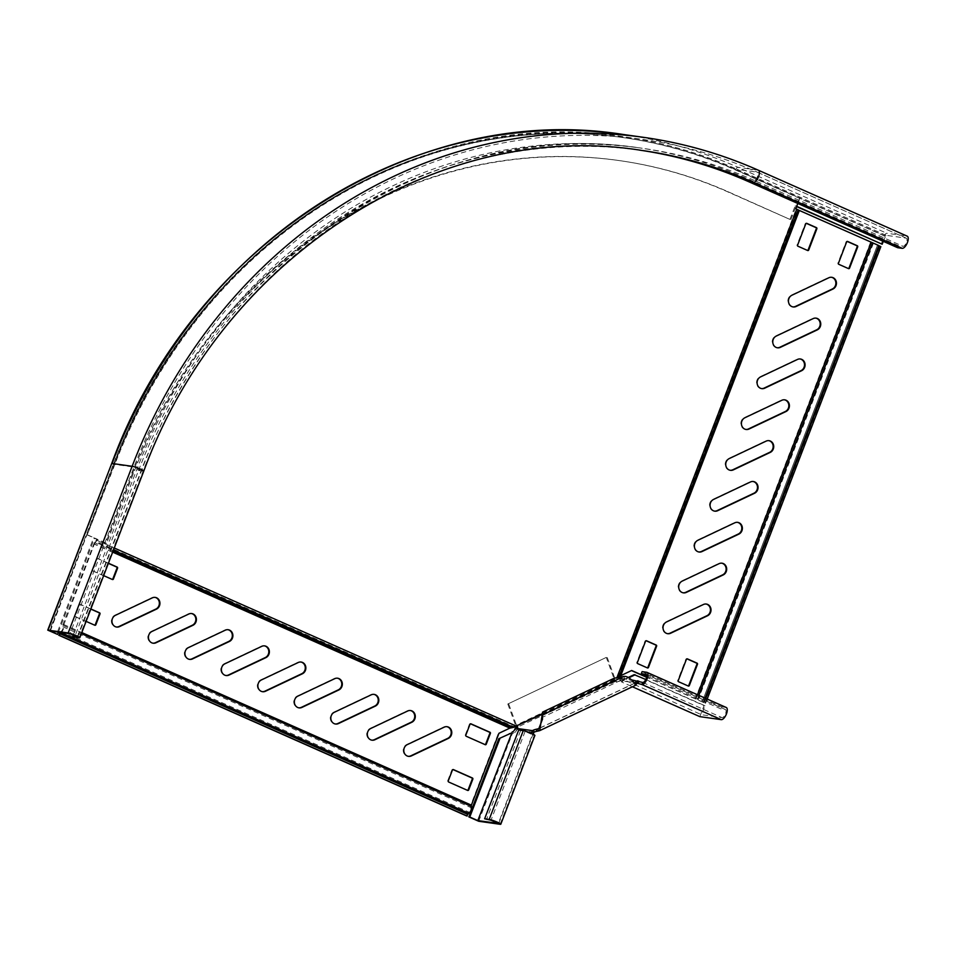 <?xml version="1.0" encoding="UTF-8"?>
<svg xmlns="http://www.w3.org/2000/svg" width="955" height="955" viewBox="0 0 955 955"><rect width="100%" height="100%" fill="white"/><g stroke="black" fill="none" stroke-linecap="round" stroke-linejoin="round"><path stroke-width="0.72" stroke-dasharray="4.78 3.58" d="M667.438 633.654A6.16 5.551 -82 0 1 667.151 633.619A6.16 5.551 -82 0 1 662.484 628.378A6.16 5.551 -82 0 1 665.957 621.872L702.832 604.42A6.16 5.551 -82 0 1 705.757 603.966A6.16 5.551 -82 0 1 706.032 604.014M698.797 551.966A6.16 5.551 -82 0 1 698.511 551.93A6.16 5.551 -82 0 1 693.843 546.702A6.16 5.551 -82 0 1 697.305 540.184L734.192 522.731A6.16 5.551 -82 0 1 737.105 522.278A6.16 5.551 -82 0 1 737.391 522.325M683.112 592.804A6.16 5.551 -82 0 1 682.825 592.78A6.16 5.551 -82 0 1 678.169 587.54A6.16 5.551 -82 0 1 681.631 581.034L718.518 563.581A6.16 5.551 -82 0 1 721.431 563.128A6.16 5.551 -82 0 1 721.717 563.175M714.471 511.116A6.16 5.551 -82 0 1 714.185 511.092A6.16 5.551 -82 0 1 709.517 505.852A6.16 5.551 -82 0 1 712.991 499.346L749.866 481.893A6.16 5.551 -82 0 1 752.791 481.439A6.16 5.551 -82 0 1 753.065 481.487M730.145 470.278A6.16 5.551 -82 0 1 729.871 470.242A6.16 5.551 -82 0 1 725.203 465.013A6.16 5.551 -82 0 1 728.665 458.507L765.552 441.055A6.16 5.551 -82 0 1 768.465 440.589A6.16 5.551 -82 0 1 768.751 440.637M745.831 429.44A6.16 5.551 -82 0 1 745.545 429.404A6.16 5.551 -82 0 1 740.877 424.163A6.16 5.551 -82 0 1 744.339 417.657L781.226 400.205A6.16 5.551 -82 0 1 784.139 399.751A6.16 5.551 -82 0 1 784.425 399.799M761.505 388.589A6.16 5.551 -82 0 1 761.219 388.566A6.16 5.551 -82 0 1 756.551 383.325A6.16 5.551 -82 0 1 760.025 376.819L796.9 359.367A6.16 5.551 -82 0 1 799.824 358.913A6.16 5.551 -82 0 1 800.111 358.961M777.191 347.751A6.16 5.551 -82 0 1 776.904 347.716A6.16 5.551 -82 0 1 772.237 342.487A6.16 5.551 -82 0 1 775.699 335.969L812.586 318.516A6.16 5.551 -82 0 1 815.498 318.063A6.16 5.551 -82 0 1 815.785 318.111M792.865 306.901A6.16 5.551 -82 0 1 792.578 306.877A6.16 5.551 -82 0 1 787.911 301.637A6.16 5.551 -82 0 1 791.373 295.131L828.26 277.678A6.16 5.551 -82 0 1 831.184 277.225A6.16 5.551 -82 0 1 831.459 277.272M446.809 726.671A6.16 5.551 98 0 0 446.522 726.624A6.16 5.551 98 0 0 443.598 727.077L406.723 744.53A6.16 5.551 98 0 0 403.667 747.908A6.16 5.551 98 0 0 407.916 756.276A6.16 5.551 98 0 0 408.203 756.312M373.847 694.345A6.16 5.551 98 0 0 373.56 694.297A6.16 5.551 98 0 0 370.636 694.751L333.761 712.203A6.16 5.551 98 0 0 330.705 715.582A6.16 5.551 98 0 0 334.954 723.95A6.16 5.551 98 0 0 335.241 723.986M410.328 710.508A6.16 5.551 98 0 0 410.041 710.46A6.16 5.551 98 0 0 407.117 710.914L370.242 728.367A6.16 5.551 98 0 0 367.186 731.745A6.16 5.551 98 0 0 371.435 740.113A6.16 5.551 98 0 0 371.722 740.149M337.366 678.181A6.16 5.551 98 0 0 337.079 678.134A6.16 5.551 98 0 0 334.155 678.587L297.28 696.04A6.16 5.551 98 0 0 294.224 699.418A6.16 5.551 98 0 0 298.473 707.786A6.16 5.551 98 0 0 298.76 707.822M300.885 662.018A6.16 5.551 98 0 0 300.598 661.97A6.16 5.551 98 0 0 297.674 662.424L260.799 679.876A6.16 5.551 98 0 0 257.743 683.255A6.16 5.551 98 0 0 261.992 691.623A6.16 5.551 98 0 0 262.279 691.659M264.404 645.855A6.16 5.551 98 0 0 264.117 645.807A6.16 5.551 98 0 0 261.193 646.26L224.318 663.713A6.16 5.551 98 0 0 221.262 667.091A6.16 5.551 98 0 0 225.511 675.46A6.16 5.551 98 0 0 225.798 675.495M227.923 629.691A6.16 5.551 98 0 0 227.636 629.643A6.16 5.551 98 0 0 224.712 630.097L187.837 647.55A6.16 5.551 98 0 0 184.781 650.928A6.16 5.551 98 0 0 189.03 659.296A6.16 5.551 98 0 0 189.317 659.332M191.442 613.528A6.16 5.551 98 0 0 191.155 613.48A6.16 5.551 98 0 0 188.231 613.934L151.356 631.386A6.16 5.551 98 0 0 148.3 634.765A6.16 5.551 98 0 0 152.549 643.133A6.16 5.551 98 0 0 152.836 643.169M154.949 597.364A6.16 5.551 98 0 0 154.674 597.317A6.16 5.551 98 0 0 151.75 597.77L114.875 615.223A6.16 5.551 98 0 0 111.819 618.601A6.16 5.551 98 0 0 116.068 626.969A6.16 5.551 98 0 0 116.355 627.005M511.987 727.638L511.928 726.719L513.456 726.445L95.607 541.318A1.755 0.74 -66.1 0 0 96.276 540.184L96.682 539.109L87.203 534.907L114.779 464.619A524.987 472.641 98 0 1 623.221 137.592A524.987 472.641 98 0 1 737.045 170.193L799.896 198.043L797.819 203.463M513.527 727.364L513.456 726.445L617.455 677.238L797.019 209.431L795.252 208.584L799.896 198.043M60.081 632.341A2.638 1.11 -66.1 0 1 61.06 631.41A2.638 1.11 113.9 0 0 62.696 629.214A2.638 1.11 113.9 0 0 62.827 626.79A2.638 1.11 -66.1 0 1 62.958 624.379L93.829 543.956A3.08 1.301 113.9 0 1 94.987 541.998L95.607 541.318L95.679 542.237A3.08 1.301 -66.1 0 0 96.837 540.267L97.255 539.193L87.764 534.991M61.013 632.473A3.963 1.671 -66.1 0 0 63.34 629.106A3.963 1.671 -66.1 0 0 63.46 625.668L94.39 544.04A1.755 0.74 113.9 0 1 95.058 542.918L95.679 542.237L113.442 550.116M114.779 464.619L114.218 464.536A524.987 472.641 -82 0 1 736.472 170.109A524.987 472.641 98 0 0 622.648 137.508A524.987 472.641 98 0 0 114.218 464.536L87.203 534.907M737.045 170.193L799.323 197.96M542.261 713.683L616.584 678.516L796.219 209.002M516.142 726.051L96.276 540.184M509.875 728.116L93.829 543.956M113.132 550.928L95.058 542.918L94.987 541.998L511.928 726.719L498.976 733.273M466.637 815.952L467.27 814.317A2.638 1.11 113.9 0 1 468.917 812.12A2.638 1.11 -66.1 0 0 470.564 809.912A2.638 1.11 -66.1 0 0 470.684 807.5A2.638 1.11 113.9 0 1 470.815 805.077L498.415 733.201M452.968 769.563L452.873 769.527A0.883 0.788 98 0 0 451.834 770.017L447.692 780.796A0.883 0.788 98 0 0 448.11 781.942L467.079 790.346A0.883 0.788 98 0 0 467.556 790.382M470.529 723.818L470.433 723.783A0.883 0.788 98 0 0 469.394 724.272L465.252 735.052A0.883 0.788 98 0 0 465.67 736.198L484.639 744.602A0.883 0.788 98 0 0 485.116 744.637M108.357 563.355L97.601 558.591A0.883 0.788 98 0 0 96.562 559.081L92.42 569.86A0.883 0.788 98 0 0 92.838 571.006L111.807 579.41A0.883 0.788 98 0 0 112.284 579.446M90.797 609.099L80.041 604.336A0.883 0.788 98 0 0 79.002 604.825L74.86 615.605A0.883 0.788 98 0 0 75.278 616.751L94.247 625.155A0.883 0.788 98 0 0 94.724 625.191M108.416 563.211L98.174 558.675A0.883 0.788 98 0 0 97.124 559.164L92.993 569.944A0.883 0.788 98 0 0 93.399 571.09L103.653 575.626M90.856 608.956L80.614 604.42A0.883 0.788 98 0 0 79.563 604.909L75.433 615.689A0.883 0.788 98 0 0 75.839 616.835L86.093 621.371M618.864 677.37L617.455 677.238L620.201 675.567L798.75 210.422L797.019 209.431L798.201 209.837M619.329 676.856L618.16 676.45L797.33 209.67L798.511 210.076M616.882 677.728L616.584 678.516L618.721 677.393M620.762 675.651L631.661 670.494M697.484 694.739L695.861 698.941L705.017 703.167L646.607 677.286M707.201 699.036L705.578 703.25M798.75 210.422L880.856 246.629M880.295 246.545L705.017 703.167M702.271 701.698L877.55 245.065L702.247 701.71M695.861 698.941L646.63 677.131M688.197 685.988A0.883 0.788 -82 0 1 687.719 685.953L678.086 681.679A0.883 0.788 -82 0 1 677.668 680.545L685.821 659.308A0.883 0.788 -82 0 1 686.872 658.807L686.955 658.855M647.335 667.879A0.883 0.788 -82 0 1 646.857 667.843L637.224 663.582A0.883 0.788 -82 0 1 636.806 662.436L644.959 641.199A0.883 0.788 -82 0 1 646.01 640.71L646.105 640.745M807.56 250.473A0.883 0.788 -82 0 1 807.094 250.437L797.461 246.163A0.883 0.788 -82 0 1 797.043 245.029L805.196 223.78A0.883 0.788 -82 0 1 806.235 223.291L806.33 223.339M848.422 268.57A0.883 0.788 -82 0 1 847.945 268.534L838.311 264.272A0.883 0.788 -82 0 1 837.905 263.126L846.058 241.89A0.883 0.788 -82 0 1 847.097 241.4L847.192 241.436M50.328 630.968L113.776 464.273L133.975 467.102L141.722 470.302L136.72 469.693L73.356 634.741M133.545 473.107L132.602 472.976A501.673 451.643 -82 0 1 618.458 160.464A501.673 451.643 -82 0 1 727.221 191.621L789.964 219.423L728.164 191.764A501.673 451.643 -82 0 0 619.401 160.607A501.673 451.643 -82 0 0 133.545 473.107L106.578 543.359L94.545 538.023L58.422 632.115M790.907 219.554L796.088 206.077L796.709 206.352M883.291 241.34L886.013 235.3L906.116 238.129A4.405 1.85 113.9 0 1 906.331 238.189A4.405 1.85 113.9 0 1 906.355 242.725A4.405 1.85 113.9 0 1 902.976 246.294L898.428 245.65L749.591 179.707A517.073 465.503 -82 0 0 637.486 147.595A517.073 465.503 -82 0 0 136.72 469.693M132.602 472.976L105.635 543.228L106.578 543.359M105.635 543.228L93.59 537.892L56.596 634.275M881.238 244.098L884.366 235.921A3.08 1.301 113.9 0 1 886.789 233.259L906.904 236.088L758.055 170.145A528.067 475.411 -82 0 0 643.575 137.341M789.964 219.423L795.133 205.946L796.613 206.602M143.787 471.09A6.601 0.716 21 0 1 143.095 471.149L138.535 470.505L74.574 637.14M897.64 247.703L898.428 245.65M138.535 470.505A514.876 463.521 -82 0 1 637.176 149.78A514.876 463.521 -82 0 1 639.456 150.102M93.59 537.892L94.545 538.023M795.133 205.946L796.088 206.077M606.294 657.41L507.809 704.002L606.294 657.41L615.115 681.595L616.441 681.775L615.7 679.769A3.522 0.776 -20 0 0 619.604 678.838L620.666 678.325L701.543 714.734L722.04 717.611A4.405 1.85 -66.1 0 0 725.406 714.042A4.405 1.85 -66.1 0 0 725.382 709.505A4.405 1.85 -66.1 0 0 725.167 709.446L720.619 708.801L646.75 676.08M620.666 678.325L631.577 679.865M637.773 683.123L620.643 680.712L622.206 681.655L621.586 681.977L623.758 679.59L628.235 677.477M622.612 679.638L621.586 681.977L632.425 686.776M621.729 678.802L620.941 680.843M726.278 707.5A6.601 2.781 -66.1 0 0 725.955 707.404L721.407 706.76L720.619 708.801M642.094 671.628L721.407 706.76M623.317 680.067L624.713 679.733L621.812 681.858M628.796 677.787L623.758 679.59M645.819 679.518L704.993 705.745L701.543 714.734M634.192 674.66L704.05 705.614L699.812 716.632M704.05 705.614L704.993 705.745M614.149 678.241L614.877 680.247L543.276 714.125L542.547 712.12M634.335 682.777L624.546 678.48L623.806 676.462M542.536 719.103L542.726 717.193L624.546 678.48L614.877 680.247M607.237 657.541L615.33 679.709L542.142 714.34M541.986 715.176L542.726 717.193L543.276 714.125M508.764 704.133L516.667 725.8M615.115 681.595L516.44 727.638M507.809 704.002L515.915 726.206M616.441 681.775A3.522 0.776 -20 0 0 620.344 680.855L620.643 680.712M533.869 732.282L517.049 729.727A3.522 0.776 160 0 0 518.326 728.57L517.586 726.552M516.643 728.188L517.968 728.379A3.522 0.776 160 0 1 518.326 728.57M619.604 678.838L620.344 680.855M518.708 730.002L525.095 731.446L532.389 734.682A3.522 1.48 113.9 0 1 532.21 734.634A3.522 1.48 113.9 0 1 531.672 733.512M514.793 729.393L516.619 730.205A3.522 1.48 113.9 0 1 514.1 732.664L512.274 731.852M534.895 735.434A6.601 0.716 21 0 1 534.215 735.493A3.522 1.48 113.9 0 1 534.036 735.446A3.522 1.48 113.9 0 1 533.511 734.383M478.694 821.264L512.31 733.679L514.1 732.664M520.535 730.814L486.453 819.605M509.29 733.75L512.31 733.679M516.321 727.71L517.049 729.727M114.266 547.991L96.837 540.267M112.666 552.133L94.39 544.04M63.46 625.668L81.39 633.607M59.413 633.619L467.27 814.317M61.06 631.41L468.917 812.12M62.827 626.79L470.684 807.5M63.531 624.451L81.796 632.556M62.958 624.379L470.815 805.077M698.857 695.347L697.281 699.454M705.041 698.093L878.743 245.59M705.733 698.392L704.122 702.605M878.839 245.901L703.549 702.522M873.395 243.262L698.117 699.884M870.578 242.236L695.3 698.869M77.761 636.937L141.722 470.302C220.498 255.379 437.963 115.579 642.035 148.24A517.073 465.503 -82 0 0 141.268 470.338L77.451 636.603M49.899 630.909L113.86 464.273A525.871 473.429 -82 0 1 623.161 136.684L643.264 139.525A525.871 473.429 -82 0 1 757.279 172.187A4.405 1.85 113.9 0 1 757.494 172.246C720.798 156.011 682.718 145.1 643.264 139.525A525.871 473.429 -82 0 0 133.975 467.102L70.002 633.738M49.803 630.921L113.776 464.273C193.829 245.793 415.174 103.427 623.161 136.684A525.871 473.429 -82 0 1 737.165 169.345L736.472 170.109L885.321 236.064M884.366 235.921L735.529 169.978A524.987 472.641 -82 0 0 113.263 464.405L49.302 631.04M113.263 464.405L111.711 463.485M637.176 149.78L641.724 150.413A514.876 463.521 -82 0 0 143.095 471.149L79.122 637.785M886.013 235.3L737.165 169.345L757.279 172.187L906.116 238.129M637.486 147.595L642.035 148.24A517.073 465.503 -82 0 1 754.14 180.352L749.591 179.707M906.331 238.189L757.494 172.246A4.405 1.85 113.9 0 1 757.506 176.771A4.405 1.85 113.9 0 1 754.14 180.352L902.976 246.294M623.46 134.512A528.067 475.411 -82 0 1 737.952 167.304L758.055 170.145M735.529 169.978A3.08 1.301 113.9 0 1 737.952 167.304L886.789 233.259M728.164 191.764L727.221 191.621M642.727 682.479L722.04 717.611M646.642 672.26L725.955 707.404M646.26 674.481L725.167 709.446M539.718 728.068L634.86 683.052M538.524 730.993L636.09 684.831M500.122 824.284L534.215 735.493L532.389 734.682L498.45 823.103M525.095 731.446L491.001 820.238M517.968 728.379L517.431 726.922M705.065 698.093L703.501 702.164M877.502 245.113L702.223 701.734M619.401 160.607L618.458 160.464M622.206 681.655L622.982 679.614M725.382 709.505L646.081 674.373M633.261 681.977L635.636 684.472M635.159 683.04L538.811 728.641M534.036 735.446L532.21 734.634M498.761 823.437L532.842 734.646"/><path stroke-width="1.43" d="M703.405 604.503A6.16 5.551 -82 0 1 706.318 604.049A6.16 5.551 -82 0 1 707.655 604.431A6.16 5.551 -82 0 1 711.021 610.054A6.16 5.551 -82 0 1 707.524 615.784L670.637 633.237A6.16 5.551 -82 0 1 667.724 633.702A6.16 5.551 -82 0 1 663.057 628.462A6.16 5.551 -82 0 1 666.518 621.956L703.405 604.503M706.032 604.014A6.16 5.551 -82 0 1 707.094 604.348A6.16 5.551 -82 0 1 710.448 609.97A6.16 5.551 -82 0 1 706.951 615.712L670.076 633.165A6.16 5.551 -82 0 1 667.438 633.654M734.765 522.815A6.16 5.551 -82 0 1 737.678 522.361A6.16 5.551 -82 0 1 739.015 522.743A6.16 5.551 -82 0 1 742.381 528.366A6.16 5.551 -82 0 1 738.884 534.108L701.997 551.56A6.16 5.551 -82 0 1 699.084 552.014A6.16 5.551 -82 0 1 694.416 546.773A6.16 5.551 -82 0 1 697.878 540.267L734.765 522.815M737.391 522.325A6.16 5.551 -82 0 1 738.442 522.66A6.16 5.551 -82 0 1 741.808 528.282A6.16 5.551 -82 0 1 738.311 534.024L701.424 551.477A6.16 5.551 -82 0 1 698.797 551.966M719.079 563.665A6.16 5.551 -82 0 1 722.004 563.199A6.16 5.551 -82 0 1 723.341 563.581A6.16 5.551 -82 0 1 726.695 569.204A6.16 5.551 -82 0 1 723.198 574.946L686.323 592.398A6.16 5.551 -82 0 1 683.398 592.852A6.16 5.551 -82 0 1 678.73 587.623A6.16 5.551 -82 0 1 682.204 581.106L719.079 563.665M721.717 563.175A6.16 5.551 -82 0 1 722.768 563.51A6.16 5.551 -82 0 1 726.134 569.12A6.16 5.551 -82 0 1 722.637 574.862L685.75 592.315A6.16 5.551 -82 0 1 683.112 592.804M750.439 481.977A6.16 5.551 -82 0 1 753.352 481.511A6.16 5.551 -82 0 1 754.689 481.905A6.16 5.551 -82 0 1 758.055 487.516A6.16 5.551 -82 0 1 754.557 493.258L717.671 510.71A6.16 5.551 -82 0 1 714.758 511.164A6.16 5.551 -82 0 1 710.09 505.935A6.16 5.551 -82 0 1 713.552 499.429L750.439 481.977M753.065 481.487A6.16 5.551 -82 0 1 754.128 481.821A6.16 5.551 -82 0 1 757.482 487.444A6.16 5.551 -82 0 1 753.984 493.186L717.11 510.627A6.16 5.551 -82 0 1 714.471 511.116M766.113 441.126A6.16 5.551 -82 0 1 769.038 440.673A6.16 5.551 -82 0 1 770.375 441.055A6.16 5.551 -82 0 1 773.729 446.677A6.16 5.551 -82 0 1 770.231 452.419L733.356 469.872A6.16 5.551 -82 0 1 730.432 470.326A6.16 5.551 -82 0 1 725.764 465.097A6.16 5.551 -82 0 1 729.238 458.579L766.113 441.126M768.751 440.637A6.16 5.551 -82 0 1 769.802 440.971A6.16 5.551 -82 0 1 773.168 446.594A6.16 5.551 -82 0 1 769.67 452.336L732.783 469.788A6.16 5.551 -82 0 1 730.145 470.278M781.799 400.288A6.16 5.551 -82 0 1 784.712 399.835A6.16 5.551 -82 0 1 786.049 400.217A6.16 5.551 -82 0 1 789.415 405.839A6.16 5.551 -82 0 1 785.917 411.569L749.03 429.022A6.16 5.551 -82 0 1 746.118 429.487A6.16 5.551 -82 0 1 741.45 424.247A6.16 5.551 -82 0 1 744.912 417.741L781.799 400.288M784.425 399.799A6.16 5.551 -82 0 1 785.476 400.133A6.16 5.551 -82 0 1 788.842 405.756A6.16 5.551 -82 0 1 785.344 411.498L748.457 428.95A6.16 5.551 -82 0 1 745.831 429.44M797.473 359.45A6.16 5.551 -82 0 1 800.386 358.985A6.16 5.551 -82 0 1 801.723 359.367A6.16 5.551 -82 0 1 805.089 364.989A6.16 5.551 -82 0 1 801.591 370.731L764.704 388.184A6.16 5.551 -82 0 1 761.792 388.637A6.16 5.551 -82 0 1 757.124 383.409A6.16 5.551 -82 0 1 760.586 376.891L797.473 359.45M800.111 358.961A6.16 5.551 -82 0 1 801.161 359.295A6.16 5.551 -82 0 1 804.516 364.906A6.16 5.551 -82 0 1 801.018 370.647L764.143 388.1A6.16 5.551 -82 0 1 761.505 388.589M813.147 318.6A6.16 5.551 -82 0 1 816.071 318.146A6.16 5.551 -82 0 1 817.408 318.528A6.16 5.551 -82 0 1 820.763 324.151A6.16 5.551 -82 0 1 817.265 329.893L780.39 347.345A6.16 5.551 -82 0 1 777.466 347.799A6.16 5.551 -82 0 1 772.798 342.558A6.16 5.551 -82 0 1 776.272 336.053L813.147 318.6M815.785 318.111A6.16 5.551 -82 0 1 816.835 318.445A6.16 5.551 -82 0 1 820.202 324.067A6.16 5.551 -82 0 1 816.704 329.809L779.817 347.262A6.16 5.551 -82 0 1 777.191 347.751M828.833 277.762A6.16 5.551 -82 0 1 831.745 277.308A6.16 5.551 -82 0 1 833.082 277.69A6.16 5.551 -82 0 1 836.449 283.301A6.16 5.551 -82 0 1 832.951 289.043L796.064 306.495A6.16 5.551 -82 0 1 793.151 306.949A6.16 5.551 -82 0 1 788.484 301.72A6.16 5.551 -82 0 1 791.946 295.214L828.833 277.762M831.459 277.272A6.16 5.551 -82 0 1 832.509 277.607A6.16 5.551 -82 0 1 835.876 283.229A6.16 5.551 -82 0 1 832.378 288.971L795.491 306.412A6.16 5.551 -82 0 1 792.865 306.901M404.24 747.992A6.16 5.551 98 0 0 408.489 756.36A6.16 5.551 98 0 0 411.402 755.894L448.289 738.442A6.16 5.551 98 0 0 451.751 731.936A6.16 5.551 98 0 0 447.095 726.707A6.16 5.551 98 0 0 444.171 727.161L407.284 744.614A6.16 5.551 98 0 0 404.24 747.992M408.203 756.312A6.16 5.551 98 0 0 410.841 755.823L447.716 738.37A6.16 5.551 98 0 0 451.202 732.019A6.16 5.551 98 0 0 446.809 726.671M331.278 715.665A6.16 5.551 98 0 0 335.527 724.033A6.16 5.551 98 0 0 338.44 723.568L375.327 706.115A6.16 5.551 98 0 0 378.789 699.609A6.16 5.551 98 0 0 374.133 694.38A6.16 5.551 98 0 0 371.209 694.834L334.322 712.287A6.16 5.551 98 0 0 331.278 715.665M335.241 723.986A6.16 5.551 98 0 0 337.879 723.496L374.754 706.043A6.16 5.551 98 0 0 378.24 699.693A6.16 5.551 98 0 0 373.847 694.345M367.759 731.828A6.16 5.551 98 0 0 372.008 740.197A6.16 5.551 98 0 0 374.921 739.731L411.808 722.278A6.16 5.551 98 0 0 415.27 715.773A6.16 5.551 98 0 0 410.614 710.544A6.16 5.551 98 0 0 407.69 710.998L370.803 728.45A6.16 5.551 98 0 0 367.759 731.828M371.722 740.149A6.16 5.551 98 0 0 374.36 739.659L411.235 722.207A6.16 5.551 98 0 0 414.721 715.856A6.16 5.551 98 0 0 410.328 710.508M294.797 699.502A6.16 5.551 98 0 0 299.046 707.87A6.16 5.551 98 0 0 301.959 707.404L338.846 689.952A6.16 5.551 98 0 0 342.308 683.446A6.16 5.551 98 0 0 337.64 678.217A6.16 5.551 98 0 0 334.728 678.671L297.841 696.123A6.16 5.551 98 0 0 294.797 699.502M298.76 707.822A6.16 5.551 98 0 0 301.398 707.333L338.273 689.88A6.16 5.551 98 0 0 341.759 683.529A6.16 5.551 98 0 0 337.366 678.181M258.316 683.338A6.16 5.551 98 0 0 262.565 691.707A6.16 5.551 98 0 0 265.478 691.241L302.365 673.8A6.16 5.551 98 0 0 305.827 667.282A6.16 5.551 98 0 0 301.159 662.054A6.16 5.551 98 0 0 298.247 662.507L261.36 679.96A6.16 5.551 98 0 0 258.316 683.338M262.279 691.659A6.16 5.551 98 0 0 264.917 691.169L301.792 673.717A6.16 5.551 98 0 0 305.278 667.366A6.16 5.551 98 0 0 300.885 662.018M221.835 667.175A6.16 5.551 98 0 0 226.084 675.543A6.16 5.551 98 0 0 228.997 675.078L265.884 657.637A6.16 5.551 98 0 0 269.346 651.119A6.16 5.551 98 0 0 264.678 645.89A6.16 5.551 98 0 0 261.766 646.344L224.879 663.797A6.16 5.551 98 0 0 221.835 667.175M225.798 675.495A6.16 5.551 98 0 0 228.436 675.006L265.311 657.553A6.16 5.551 98 0 0 268.797 651.203A6.16 5.551 98 0 0 264.404 645.855M185.354 651.012A6.16 5.551 98 0 0 189.603 659.38A6.16 5.551 98 0 0 192.516 658.914L229.403 641.474A6.16 5.551 98 0 0 232.865 634.956A6.16 5.551 98 0 0 228.197 629.727A6.16 5.551 98 0 0 225.285 630.181L188.398 647.633A6.16 5.551 98 0 0 185.354 651.012M189.317 659.332A6.16 5.551 98 0 0 191.955 658.843L228.83 641.39A6.16 5.551 98 0 0 232.316 635.039A6.16 5.551 98 0 0 227.923 629.691M148.873 634.848A6.16 5.551 98 0 0 153.122 643.216A6.16 5.551 98 0 0 156.035 642.751L192.922 625.31A6.16 5.551 98 0 0 196.384 618.792A6.16 5.551 98 0 0 191.716 613.564A6.16 5.551 98 0 0 188.804 614.017L151.917 631.47A6.16 5.551 98 0 0 148.873 634.848M152.836 643.169A6.16 5.551 98 0 0 155.474 642.679L192.349 625.227A6.16 5.551 98 0 0 195.835 618.876A6.16 5.551 98 0 0 191.442 613.528M112.392 618.685A6.16 5.551 98 0 0 116.641 627.053A6.16 5.551 98 0 0 119.554 626.587L156.441 609.147A6.16 5.551 98 0 0 159.903 602.629A6.16 5.551 98 0 0 155.235 597.4A6.16 5.551 98 0 0 152.322 597.854L115.436 615.307A6.16 5.551 98 0 0 112.392 618.685M116.355 627.005A6.16 5.551 98 0 0 118.993 626.516L155.868 609.063A6.16 5.551 98 0 0 159.354 602.712A6.16 5.551 98 0 0 154.949 597.364M81.796 632.556L471.388 805.161L498.976 733.273L509.875 728.116L513.527 727.364L113.442 550.116M513.527 727.364L542.261 713.683M705.041 698.093L878.779 245.542L798.511 210.076L795.825 208.656L797.819 203.463M60.081 632.341A2.638 1.11 -66.1 0 0 59.413 633.619L59.353 635.326L60.798 632.592A3.963 1.671 -66.1 0 0 61.013 632.473M471.388 805.161L471.316 806.366A3.963 1.671 113.9 0 1 471.125 809.995A3.963 1.671 113.9 0 1 468.666 813.302L466.637 815.952L58.78 635.254M59.353 635.326L467.21 816.036M467.556 790.382A0.883 0.788 98 0 0 468.129 789.845L472.259 779.065A0.883 0.788 98 0 0 471.854 777.931L452.968 769.563M485.116 744.637A0.883 0.788 98 0 0 485.689 744.112L489.82 733.321A0.883 0.788 98 0 0 489.414 732.187L470.529 723.818M112.284 579.446A0.883 0.788 98 0 0 112.845 578.921L116.988 568.13A0.883 0.788 98 0 0 116.57 566.995L108.357 563.355M94.724 625.191A0.883 0.788 98 0 0 95.285 624.666L99.427 613.874A0.883 0.788 98 0 0 99.01 612.74L90.797 609.099M472.415 778.003L453.446 769.599A0.883 0.788 98 0 0 452.407 770.1L448.265 780.88A0.883 0.788 98 0 0 448.683 782.014L467.652 790.43A0.883 0.788 98 0 0 468.69 789.928L472.832 779.149A0.883 0.788 98 0 0 472.415 778.003L471.854 777.931M489.975 732.258L471.006 723.854A0.883 0.788 98 0 0 469.967 724.356L465.825 735.135A0.883 0.788 98 0 0 466.243 736.269L485.212 744.685A0.883 0.788 98 0 0 486.25 744.184L490.393 733.404A0.883 0.788 98 0 0 489.975 732.258L489.414 732.187M103.653 575.626L112.368 579.494A0.883 0.788 98 0 0 113.418 578.993L117.561 568.213A0.883 0.788 98 0 0 117.143 567.079L108.416 563.211M86.093 621.371L94.82 625.239A0.883 0.788 98 0 0 95.858 624.737L100 613.958A0.883 0.788 98 0 0 99.583 612.824L90.856 608.956M646.63 677.131L631.661 670.494L620.762 675.651L618.864 677.37M707.201 699.036L880.856 246.629L878.755 245.626M646.607 677.286L631.47 670.589M686.955 658.855L696.493 663.08A0.883 0.788 -82 0 1 696.911 664.214L688.758 685.451A0.883 0.788 -82 0 1 688.197 685.988M646.105 640.745L655.643 644.971A0.883 0.788 -82 0 1 656.049 646.117L647.896 667.354A0.883 0.788 -82 0 1 647.335 667.879M806.33 223.339L815.868 227.565A0.883 0.788 -82 0 1 816.286 228.699L808.133 249.935A0.883 0.788 -82 0 1 807.56 250.473M847.192 241.436L856.731 245.662A0.883 0.788 -82 0 1 857.148 246.808L848.995 268.045A0.883 0.788 -82 0 1 848.422 268.57M678.241 680.617L686.394 659.38A0.883 0.788 -82 0 1 687.433 658.89L697.066 663.152A0.883 0.788 -82 0 1 697.484 664.298L689.331 685.535A0.883 0.788 -82 0 1 688.292 686.024L678.659 681.763A0.883 0.788 -82 0 1 678.241 680.617M637.379 662.519L645.532 641.283A0.883 0.788 -82 0 1 646.571 640.781L656.204 645.055A0.883 0.788 -82 0 1 656.622 646.189L648.469 667.438A0.883 0.788 -82 0 1 647.43 667.927L637.797 663.653A0.883 0.788 -82 0 1 637.379 662.519M816.859 228.782L808.706 250.019A0.883 0.788 -82 0 1 807.655 250.508L798.022 246.247A0.883 0.788 -82 0 1 797.616 245.101L805.769 223.864A0.883 0.788 -82 0 1 806.808 223.375L816.441 227.636A0.883 0.788 -82 0 1 816.859 228.782L816.286 228.699M857.709 246.879L849.556 268.116A0.883 0.788 -82 0 1 848.518 268.618L838.884 264.344A0.883 0.788 -82 0 1 838.466 263.21L846.619 241.973A0.883 0.788 -82 0 1 847.67 241.472L857.292 245.745A0.883 0.788 -82 0 1 857.709 246.879L857.148 246.808M57.539 634.407L47.75 630.133L68.175 632.938A6.601 0.716 21 0 1 75.242 635.218A6.601 0.716 21 0 1 79.814 637.725A6.601 0.716 21 0 1 79.122 637.785L74.574 637.14L72.747 636.328L77.761 636.937L70.002 633.738L49.899 630.909L57.539 634.407L58.422 632.115M73.356 634.741L72.747 636.328M796.709 206.352L882.181 244.229L883.291 241.34M796.613 206.602L882.181 244.229M639.456 150.102A514.876 463.521 -82 0 1 748.804 181.748L897.64 247.703L902.2 248.336A6.601 2.781 113.9 0 0 907.25 242.976A6.601 2.781 113.9 0 0 907.226 236.172A6.601 2.781 113.9 0 0 906.904 236.088M631.577 679.865L642.727 682.479A4.405 1.85 113.9 0 0 646.093 678.898A4.405 1.85 113.9 0 0 646.081 674.373A4.405 1.85 113.9 0 0 645.866 674.302L646.26 674.481M632.425 686.776L699.812 716.632L721.252 719.652A6.601 2.781 -66.1 0 0 726.301 714.292A6.601 2.781 -66.1 0 0 726.278 707.5L646.965 672.356A6.601 2.781 113.9 0 1 646.989 679.16A6.601 2.781 113.9 0 1 641.939 684.52L637.463 683.267A3.522 0.776 -20 0 0 636.185 684.317L635.362 682.813L634.335 682.777M638.071 683.255L638.859 681.213M646.75 676.08L641.306 673.669L642.094 671.628L646.642 672.26A6.601 2.781 113.9 0 1 646.965 672.356M641.306 673.669L645.866 674.302M628.235 677.477L634.192 674.66L645.819 679.518M628.796 677.787L635.147 674.791M533.511 734.383A3.522 1.48 113.9 0 1 533.738 732.616L534.179 732.139A3.522 0.776 160 0 1 536.925 731.291L539.754 730.623L542.547 712.12L614.149 678.241L623.806 676.462C629.966 675.364 637.272 686.955 636.09 684.831L635.636 684.472M516.667 725.8L542.142 714.34M515.915 726.206L516.44 727.638M534.179 732.139L533.439 730.121A3.522 0.776 160 0 1 536.185 729.274L538.811 728.641L542.536 719.103L542.118 715.689M637.463 683.267L636.722 681.249A3.522 0.776 -20 0 0 635.445 682.3L634.86 683.052M636.722 681.249L637.797 680.748M517.431 726.922L516.846 726.301M517.228 726.361A3.522 0.776 160 0 1 517.586 726.552A3.522 0.776 160 0 1 516.321 727.71L515.246 728.211L532.377 730.623L533.439 730.121M515.246 728.211L514.793 729.393A3.522 1.48 113.9 0 1 512.274 731.852L477.81 820.596L498.761 823.437L491.001 820.238L484.627 818.793L518.708 730.002L523.268 730.647A6.601 0.716 21 0 1 530.323 732.927A6.601 0.716 21 0 1 534.895 735.434L500.814 824.225A6.601 0.716 -159 0 0 496.242 821.718A6.601 0.716 -159 0 0 489.187 819.438L484.627 818.793M531.672 733.512A3.522 1.48 113.9 0 1 531.923 731.805L532.377 730.623M498.856 738.692L511.438 733.01L498.856 738.692L468.845 816.895L478.694 821.264L500.122 824.284A6.601 0.716 -159 0 0 500.814 824.225M533.738 732.616L531.923 731.805M509.29 733.75L510.758 733.44M499.811 738.824L469.788 817.038L477.81 820.596M468.845 816.895L469.788 817.038M538.524 730.993L537.796 728.975L539.718 728.068M511.987 727.638L113.132 550.928M516.142 726.051L114.266 547.991M616.882 677.728L796.78 209.085M509.875 728.116L112.666 552.133M60.798 632.592L468.666 813.302M81.39 633.607L471.316 806.366M59.974 633.69L467.843 814.4M619.329 676.856L798.511 210.076M618.721 677.393L798.201 209.837M620.762 675.651L799.323 210.494M872.56 242.833L698.857 695.347M879.4 245.984L705.733 698.392M871.151 242.319L697.484 694.739M47.75 630.133L111.711 463.485L48.072 630.097M758.055 170.145A6.601 2.781 113.9 0 1 758.377 170.229A6.601 2.781 113.9 0 1 758.401 177.033A6.601 2.781 113.9 0 1 753.352 182.393A514.876 463.521 -82 0 0 641.724 150.413C438.715 117.919 222.24 257.038 143.787 471.09A6.601 0.716 21 0 0 139.203 468.583A6.601 0.716 21 0 0 132.148 466.291A528.067 475.411 -82 0 1 643.575 137.341L623.46 134.512A528.067 475.411 -82 0 0 112.033 463.462L132.148 466.291L68.175 632.938M902.2 248.336L753.352 182.393L748.804 181.748M642.727 682.479L641.939 684.52L721.252 719.652M541.986 715.176L623.806 676.462M636.185 684.317L635.445 682.3M523.268 730.647L489.187 819.438M536.925 731.291L536.185 729.274M878.779 245.542L705.065 698.093M143.787 471.09L79.814 637.725M907.226 236.172L758.377 170.229C721.503 153.91 683.231 142.952 643.575 137.341M111.711 463.485C192.062 244.158 414.386 101.087 623.46 134.512M636.102 685.033L539.754 730.623"/></g></svg>
